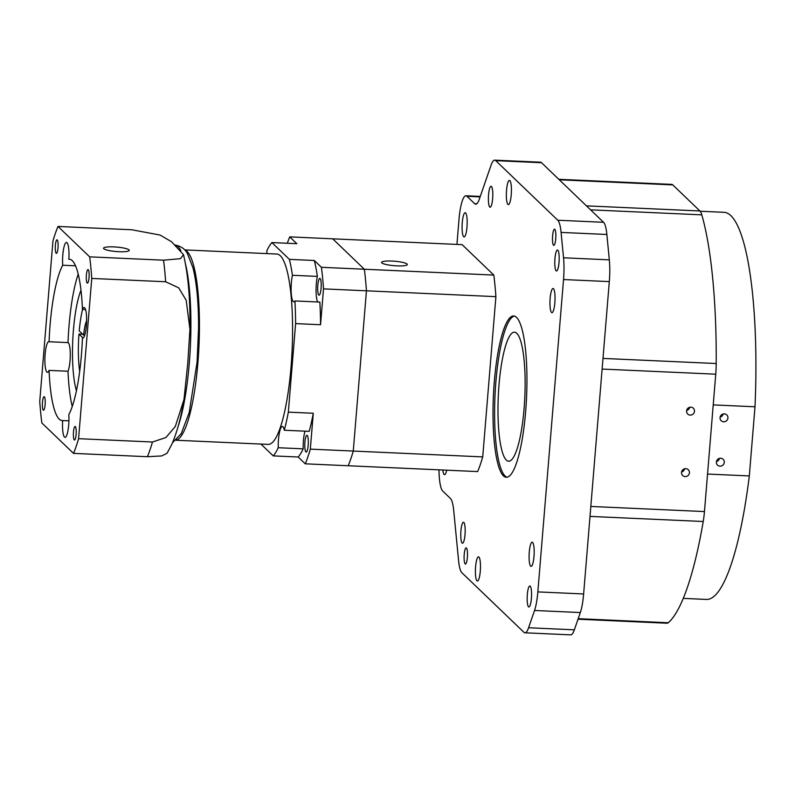 <?xml version="1.0" encoding="UTF-8"?>
<svg xmlns="http://www.w3.org/2000/svg" width="795" height="795" viewBox="0 0 795 795"><rect width="100%" height="100%" fill="white"/><g stroke="black" fill="none" stroke-linecap="round" stroke-linejoin="round"><path stroke-width="1.19" d="M73.508 453.379L41.847 422.96A129.178 26.533 92.6 0 1 39.75 401.386L52.927 241.133A129.178 26.533 92.6 0 1 57.995 226.446L131.881 229.775L160.103 235.062L171.541 241.73L183.496 254.668L180.465 258.663L163.551 260.184A129.178 26.533 92.6 0 1 165.638 281.758L178.686 287.83L186.189 300.272L189.945 329.279L187.779 363.176L183.983 399.497L175.298 426.537L165.907 437.538L152.461 442.01L78.586 438.681A129.178 26.533 92.6 0 1 73.508 453.379L147.393 456.708L161.723 455.933L167.039 453.279L171.77 444.445C177.007 432.47 181.071 417.494 183.983 399.497M184.778 250.057A95.271 19.567 92.6 0 1 197.895 362.778A95.271 19.567 92.6 0 1 176.212 440.102M176.063 440.241L268.273 444.395A95.271 19.567 -87.4 0 0 291.04 366.972A95.271 19.567 -87.4 0 0 276.849 254.052L184.639 249.898M305.002 431.168A16.148 3.319 -87.4 0 0 303.422 440.678A16.148 3.319 -87.4 0 0 303.183 448.847L278.24 447.724A109.799 22.548 92.6 0 1 273.232 455.883L260.919 444.067M284.282 430.234L309.225 431.357A109.799 22.548 -87.4 0 0 313.28 413.261L310.328 449.125L353.268 451.063L366.445 290.811L323.505 288.873L320.554 324.738A109.799 22.548 -87.4 0 0 319.858 302.08L294.915 300.947A109.799 22.548 92.6 0 1 295.611 323.615L288.337 412.138A109.799 22.548 92.6 0 1 284.282 430.234A16.148 3.319 -87.4 0 0 282.334 426.428A16.148 3.319 -87.4 0 0 278.479 439.555A16.148 3.319 -87.4 0 0 278.24 447.724M266.891 253.605A16.148 3.319 -87.4 0 0 266.872 250.733A109.799 22.548 92.6 0 1 271.89 242.564L289.38 259.369A109.799 22.548 92.6 0 1 292.421 275.269A16.148 3.319 -87.4 0 0 291.377 282.662A16.148 3.319 -87.4 0 0 293.782 301.802A16.148 3.319 -87.4 0 0 294.915 300.947M292.421 275.269L317.364 276.392A16.148 3.319 -87.4 0 0 316.321 283.785A16.148 3.319 -87.4 0 0 317.672 301.981M198.541 329.498L198.561 324.33C198.432 301.057 196.564 282.185 192.947 267.726L187.421 253.585C185.036 248.855 180.713 245.963 174.443 244.92M308.182 445.25A8.397 1.729 -87.4 0 0 306.93 435.292A8.397 1.729 -87.4 0 0 304.922 442.119A8.397 1.729 -87.4 0 0 306.174 452.077A8.397 1.729 -87.4 0 0 308.182 445.25M321.081 288.356A8.397 1.729 -87.4 0 0 319.828 278.409A8.397 1.729 -87.4 0 0 317.821 285.226A8.397 1.729 -87.4 0 0 319.073 295.184A8.397 1.729 -87.4 0 0 321.081 288.356M118.912 251.707A12.919 2.246 -175.3 0 1 103.529 248.239A12.919 2.246 -175.3 0 1 113.904 246.897A12.919 2.246 -175.3 0 1 129.277 250.355A12.919 2.246 -175.3 0 1 118.912 251.707M58.015 247.841A6.777 1.391 -87.4 0 0 57.011 239.802A6.777 1.391 -87.4 0 0 55.392 245.307A6.777 1.391 -87.4 0 0 56.395 253.347A6.777 1.391 -87.4 0 0 58.015 247.841M69.92 259.319L68.857 259.269A15.344 3.15 -87.4 0 0 66.472 242.465A15.344 3.15 -87.4 0 0 62.805 254.927A15.344 3.15 -87.4 0 0 62.706 265.232A80.732 16.586 -87.4 0 0 49.081 341.741A15.344 3.15 -87.4 0 0 48.803 341.671A15.344 3.15 -87.4 0 0 45.136 354.143A15.344 3.15 -87.4 0 0 47.422 372.318A15.344 3.15 -87.4 0 0 49.071 370.391A80.732 16.586 -87.4 0 0 62.119 420.565A80.732 16.586 -87.4 0 0 62.656 420.545A15.344 3.15 -87.4 0 0 65.041 437.359A15.344 3.15 -87.4 0 0 68.698 424.888A15.344 3.15 -87.4 0 0 68.807 414.583A80.732 16.586 -87.4 0 0 81.418 354.948A80.732 16.586 -87.4 0 0 82.432 338.074A15.344 3.15 -87.4 0 0 82.7 338.143A15.344 3.15 -87.4 0 0 86.367 325.682A15.344 3.15 -87.4 0 0 84.081 307.496A15.344 3.15 -87.4 0 0 82.441 309.424L85.552 309.563M49.081 341.741L68.022 342.595A15.344 3.15 92.6 0 1 70.04 360.701A15.344 3.15 92.6 0 1 68.012 371.245A80.732 16.586 -87.4 0 0 72.246 406.503M76.121 434.507A6.777 1.391 -87.4 0 0 75.108 426.468A6.777 1.391 -87.4 0 0 73.488 431.973A6.777 1.391 -87.4 0 0 74.501 440.013A6.777 1.391 -87.4 0 0 76.121 434.507M89.02 277.614A6.777 1.391 -87.4 0 0 88.007 269.575A6.777 1.391 -87.4 0 0 86.387 275.09A6.777 1.391 -87.4 0 0 87.4 283.129A6.777 1.391 -87.4 0 0 89.02 277.614M45.116 404.725A6.777 1.391 -87.4 0 0 44.113 396.695A6.777 1.391 -87.4 0 0 42.493 402.2A6.777 1.391 -87.4 0 0 43.496 410.24A6.777 1.391 -87.4 0 0 45.116 404.725M76.449 390.723A58.124 11.935 92.6 0 1 73.428 329.935A58.124 11.935 92.6 0 1 80.981 290.255M271.89 242.564L296.833 243.687L289.748 236.88L332.688 238.818L364.349 269.237A129.178 26.533 92.6 0 1 366.445 290.811L353.268 451.063A129.178 26.533 92.6 0 1 348.2 465.751L305.26 463.813L298.175 457.016L273.232 455.883M298.175 457.016A109.799 22.548 -87.4 0 0 303.183 448.847M313.28 413.261L288.337 412.138M320.554 324.738L295.611 323.615M317.364 276.392A109.799 22.548 -87.4 0 0 314.323 260.492L289.38 259.369M493.804 275.07A129.178 26.533 92.6 0 1 495.901 296.644L366.445 290.811A129.178 26.533 92.6 0 0 364.349 269.237L332.688 238.818L462.134 244.651L493.804 275.07L321.418 267.299L314.323 260.492M287.303 243.26A129.178 26.533 92.6 0 1 289.748 236.88M310.328 449.125A129.178 26.533 92.6 0 1 305.26 463.813M321.418 267.299A129.178 26.533 92.6 0 1 323.505 288.873M165.638 281.758L91.763 278.429L78.586 438.681M163.551 260.184L89.666 256.855A129.178 26.533 92.6 0 1 91.763 278.429M57.995 226.446L89.666 256.855M82.441 309.424A80.732 16.586 -87.4 0 0 69.394 259.259A80.732 16.586 -87.4 0 0 68.857 259.269M82.432 338.074L82.978 338.094M62.656 420.545L68.927 420.823M49.071 370.391L68.012 371.245M62.706 265.232L75.505 265.808M78.208 274.166A80.732 16.586 -87.4 0 0 68.022 342.595M83.097 338.044L78.963 334.069L82.7 334.238M79.679 371.374A45.216 9.282 92.6 0 1 78.963 334.069M84.727 335.172L83.614 335.122A22.608 4.641 92.6 0 1 86.605 320.802M82.551 309.434A45.216 9.282 92.6 0 0 79.222 330.899L83.614 335.122M554.95 258.554A10.494 2.156 92.6 0 1 557.464 250.028A10.494 2.156 92.6 0 1 559.024 262.469A10.494 2.156 92.6 0 1 556.51 270.996A10.494 2.156 92.6 0 1 554.95 258.554M527.323 594.541A10.494 2.156 92.6 0 1 529.838 586.004A10.494 2.156 92.6 0 1 531.398 598.446A10.494 2.156 92.6 0 1 528.894 606.982A10.494 2.156 92.6 0 1 527.323 594.541M460.931 530.772A10.494 2.156 92.6 0 1 463.445 522.245A10.494 2.156 92.6 0 1 465.005 534.687A10.494 2.156 92.6 0 1 462.501 543.214A10.494 2.156 92.6 0 1 460.931 530.772M488.557 194.785A10.494 2.156 92.6 0 1 491.062 186.259A10.494 2.156 92.6 0 1 492.632 198.7A10.494 2.156 92.6 0 1 490.118 207.227A10.494 2.156 92.6 0 1 488.557 194.785M464.22 554.453A8.069 1.66 92.6 0 1 466.158 547.894A8.069 1.66 92.6 0 1 467.361 557.464A8.069 1.66 92.6 0 1 465.423 564.023A8.069 1.66 92.6 0 1 464.22 554.453M552.605 235.777A8.069 1.66 92.6 0 1 554.532 229.218A8.069 1.66 92.6 0 1 555.735 238.788A8.069 1.66 92.6 0 1 553.807 245.347A8.069 1.66 92.6 0 1 552.605 235.777M462.283 222.56A12.114 2.484 92.6 0 1 465.174 212.722A12.114 2.484 92.6 0 1 466.983 227.072A12.114 2.484 92.6 0 1 464.091 236.92A12.114 2.484 92.6 0 1 462.283 222.56M475.599 566.676A12.114 2.484 92.6 0 1 478.491 556.838A12.114 2.484 92.6 0 1 480.289 571.188A12.114 2.484 92.6 0 1 477.397 581.026A12.114 2.484 92.6 0 1 475.599 566.676M506.544 190.244A12.114 2.484 92.6 0 1 509.436 180.405A12.114 2.484 92.6 0 1 511.245 194.755A12.114 2.484 92.6 0 1 508.353 204.593A12.114 2.484 92.6 0 1 506.544 190.244M529.281 552.018A12.114 2.484 92.6 0 1 532.173 542.18A12.114 2.484 92.6 0 1 533.982 556.53A12.114 2.484 92.6 0 1 531.09 566.378A12.114 2.484 92.6 0 1 529.281 552.018M550.14 298.334A12.114 2.484 92.6 0 1 553.032 288.486A12.114 2.484 92.6 0 1 554.84 302.845A12.114 2.484 92.6 0 1 551.949 312.683A12.114 2.484 92.6 0 1 550.14 298.334M494.321 381.58A80.732 16.586 92.6 0 1 513.61 315.963A80.732 16.586 92.6 0 1 525.634 411.661A80.732 16.586 92.6 0 1 506.345 477.268A80.732 16.586 92.6 0 1 494.321 381.58M514.395 316.092A80.732 16.586 -87.4 0 0 495.901 381.65A80.732 16.586 -87.4 0 0 507.14 477.219M391.955 261.058A12.919 2.246 4.7 0 0 381.58 262.41A12.919 2.246 4.7 0 0 396.963 265.868A12.919 2.246 4.7 0 0 407.328 264.526A12.919 2.246 4.7 0 0 391.955 261.058M499.031 384.661A64.584 13.267 92.6 0 1 514.464 332.171A64.584 13.267 92.6 0 1 524.084 408.719A64.584 13.267 92.6 0 1 508.651 461.209A64.584 13.267 92.6 0 1 499.031 384.661M690.855 407.169A4.035 3.886 133.8 0 0 687.735 414.046A4.035 3.886 133.8 0 0 694.124 412.665A4.035 3.886 133.8 0 0 690.855 407.169M685.797 468.662A4.035 3.886 133.8 0 0 682.676 475.539A4.035 3.886 133.8 0 0 689.066 474.158A4.035 3.886 133.8 0 0 685.797 468.662M683.283 598.387L706.487 599.43A193.761 39.8 -87.4 0 0 749.317 475.937L755.002 406.782A193.761 39.8 -87.4 0 0 723.927 212.305L700.166 211.232M755.002 406.782L713.224 404.903M720.012 466.158A4.035 3.886 -46.2 0 1 716.742 460.663A4.035 3.886 -46.2 0 1 723.132 459.281A4.035 3.886 -46.2 0 1 720.012 466.158M723.659 421.777A4.035 3.886 -46.2 0 1 720.399 416.292A4.035 3.886 -46.2 0 1 726.789 414.911A4.035 3.886 -46.2 0 1 723.659 421.777M720.111 417.156A4.035 3.886 133.8 0 0 723.172 413.976M716.464 461.527A4.035 3.886 133.8 0 0 719.515 458.347M681.603 471.962A4.035 3.886 133.8 0 0 684.654 468.782M686.651 410.468A4.035 3.886 133.8 0 0 689.712 407.288M707.54 474.049L749.317 475.937M602.123 369.069L715.748 374.187A29.067 5.972 -87.4 0 0 716.216 363.524A222.829 45.772 -87.4 0 0 701.796 214.849A29.067 5.972 -87.4 0 0 699.918 210.973L586.442 205.855M715.748 374.187L704.459 511.563L590.824 506.445M578.025 619.206L667.104 623.22A29.067 5.972 -87.4 0 0 668.267 622.743A222.829 45.772 -87.4 0 0 703.227 521.5A29.067 5.972 -87.4 0 0 704.459 511.563M559.302 179.789L672.779 184.897A29.067 5.972 -87.4 0 0 671.735 184.39L558.796 179.302M672.779 184.897L699.918 210.973M353.268 451.063A129.178 26.533 92.6 0 1 348.2 465.751L477.646 471.584A129.178 26.533 92.6 0 0 482.724 456.896L353.268 451.063M438.989 469.845A29.067 5.972 -87.4 0 0 442.745 491.072L450.427 498.455A29.067 5.972 92.6 0 1 453.726 510.638L458.566 560.525A29.067 5.972 -87.4 0 0 461.865 572.708L523.905 632.283A29.067 5.972 -87.4 0 0 524.938 632.8A29.067 5.972 -87.4 0 0 528.576 627.762L534.538 610.481A29.067 5.972 -87.4 0 0 537.847 591.897L563.536 279.542A29.067 5.972 -87.4 0 0 563.536 257.789L561.081 232.418A29.067 5.972 -87.4 0 0 557.782 220.235L495.742 160.65L541.524 162.717A29.067 5.972 -87.4 0 0 540.491 162.2L494.709 160.143A29.067 5.972 -87.4 0 0 491.072 165.181L479.335 199.148A29.067 5.972 92.6 0 1 475.698 204.186A29.067 5.972 92.6 0 1 474.665 203.679L466.973 196.295A29.067 5.972 -87.4 0 0 465.94 195.789A29.067 5.972 -87.4 0 0 458.993 219.4L456.936 244.423M541.524 162.717L603.564 222.292L557.782 220.235M561.081 232.418L606.863 234.475A29.067 5.972 -87.4 0 0 603.564 222.292M606.863 234.475L609.318 259.846L563.536 257.789M563.536 279.542L609.308 281.609A29.067 5.972 -87.4 0 0 609.318 259.846M609.308 281.609L583.629 593.964L537.847 591.897M534.538 610.481L580.32 612.548A29.067 5.972 -87.4 0 0 583.629 593.964M580.32 612.548L574.358 629.819L528.576 627.762M524.938 632.8L570.721 634.857A29.067 5.972 -87.4 0 0 574.358 629.819M495.901 296.644L482.724 456.896M495.742 160.65A29.067 5.972 -87.4 0 0 494.709 160.143M446.691 470.193A12.114 2.484 92.6 0 1 444.544 474.645A12.114 2.484 92.6 0 1 442.805 470.014M185.483 263.93A99.792 20.501 92.6 0 1 189.299 363.196A99.792 20.501 92.6 0 1 178.16 426.349M175.119 244.999A99.792 20.501 92.6 0 1 180.872 250.664M152.461 442.01A129.178 26.533 92.6 0 1 147.393 456.708M701.796 214.849L590.596 209.84M716.216 363.524L602.998 358.416M703.227 521.5L590.009 516.402M668.267 622.743L578.204 618.679M476.781 203.768L474.665 203.679M466.973 196.295L480.12 196.882M189.945 329.279C190.343 299.506 188.196 274.633 183.496 254.668M198.551 328.295L197.081 362.182L189.22 412.486L181.23 433.673L172.545 442.686M480.279 196.435L465.94 195.789"/></g></svg>
